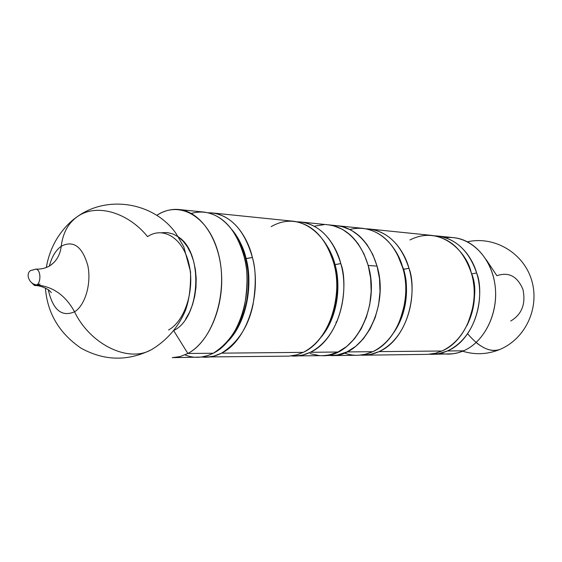 <?xml version="1.0" encoding="UTF-8"?>
<svg xmlns="http://www.w3.org/2000/svg" width="562" height="562" viewBox="0 0 562 562"><rect width="100%" height="100%" fill="white"/><g stroke="black" fill="none" stroke-linecap="round" stroke-linejoin="round"><path stroke-width="0.84" d="M161.835 232.703L167.427 232.563L172.934 233.933L178.196 236.799L183.036 241.084L187.308 246.69L190.869 253.441L193.595 261.133L195.386 269.535L196.194 278.373L195.976 287.365L194.747 296.223L192.548 304.653L189.443 312.388L185.558 319.188M212.429 212.949L208.298 212.794C234.08 212.703 248.559 239.953 252.394 257.48L245.622 258.604C243.831 250.378 240.143 242.032 234.565 233.574C239.503 240.557 243.191 248.903 245.622 258.604L246.093 258.639C253.813 288.306 244.969 325.707 226.676 342.532C251.383 317.79 251.34 275.717 246.093 258.639L252.394 257.48C262.299 294.418 246.704 341.246 221.54 353.154L303.255 352.36C337.565 334.502 340.93 281.098 333.723 263.093C326.009 238.063 312.683 224.126 293.757 221.28L212.429 212.949C231.375 215.85 244.695 230.687 252.394 257.48C255.991 269.261 256.188 285.06 252.977 304.857C248.446 326.529 237.965 342.623 221.54 353.154C214.909 356.512 208.347 357.79 201.856 357.003L288.854 356.139L296.673 354.875L303.255 352.36L221.54 353.154L213.827 356.153L205.987 357.221M328.299 248.65L334.65 264.639L334.109 264.569L334.65 264.639C338.802 278.956 340.481 307.533 324.583 331.987C337.06 311.91 340.41 289.465 334.65 264.639L340.797 263.585C347.997 281.478 344.647 334.545 310.372 352.29C303.972 355.325 297.614 356.54 291.292 355.936L324.738 355.627L331.411 354.467L337.966 352.023L310.372 352.29L302.679 355.079L294.853 356.076M300.846 222.004L337.228 225.734C356.076 228.537 369.346 241.99 377.046 266.086L379.505 278.752L377.046 266.086C389.649 307.021 362.996 357.13 331.432 355.613L358.5 355.247L365.159 354.327L372.775 351.686L346.88 351.938L341.436 354.046L335.886 355.268L322.504 355.725C354.102 357.263 380.811 306.74 368.201 265.475L377.046 266.086L372.761 254.46L366.846 244.351L359.575 236.159L351.257 230.181L342.251 226.619L337.003 225.706L342.251 226.619L351.257 230.181L359.575 236.159L366.846 244.351L372.761 254.46L377.046 266.086L368.201 265.475L363.916 253.757L368.201 265.475L370.66 278.239L371.173 291.523L369.712 304.752L366.34 317.354L361.218 328.812L354.58 338.654L346.712 346.487L354.58 338.654L361.218 328.812L366.34 317.354L369.712 304.752L371.173 291.523L370.66 278.239L368.201 265.475C360.502 241.189 347.211 227.638 328.349 224.821C349.726 226.809 368.609 250.919 370.955 281.267C373.442 311.587 358.746 342.328 337.966 352.023L346.712 346.487L337.966 352.023L328.707 355.093L322.3 355.725L328.707 355.093L337.966 352.023L310.372 352.29C335.416 341.197 350.737 297.867 340.797 263.585C336.926 247.442 322.743 222.355 297.284 221.828L300.846 222.004C319.757 224.842 333.076 238.702 340.797 263.585L335.057 264.667C341.991 289.549 335.809 320.53 320.747 337.558C340.853 313.259 339.701 279.806 335.057 264.667C332.788 256.3 329.43 249.001 324.984 242.763C329.985 250.216 333.343 257.522 335.057 264.667L334.65 264.639M185.003 354.861C193.89 358.619 203.318 358.078 213.286 353.238C229.71 342.637 240.199 326.431 244.737 304.611C247.954 284.674 247.758 268.776 244.168 256.911C236.476 229.942 223.163 215.007 204.217 212.106L178.934 209.521C200.339 211.46 219.278 238.583 221.484 273.083C223.831 307.547 208.776 342.539 187.849 353.484L180.142 356.561L172.316 357.65L201.091 357.102L207.8 355.584L213.286 353.238L187.849 353.484L173.813 330.849L187.849 353.484C212.808 340.734 228.193 293.75 218.899 255.591C209.956 217.234 180.205 199.608 156.946 215.253C163.985 210.729 171.319 208.811 178.934 209.521M245.622 258.604C250.392 275.113 251.228 312.662 229.872 338.647C245.812 320.572 252.717 286.121 245.622 258.604M168.537 329.992C185.13 320.986 195.077 289.43 188.937 263.88C183.043 238.183 163.289 225.973 147.56 236.63C128.824 213.286 97.9 203.135 78.532 215.85C68.697 222.271 62.93 232.408 61.216 246.247C62.93 232.408 68.697 222.271 78.532 215.85M33.825 269.725L30.404 270.631C28.514 272.057 27.791 274.179 28.255 277.003C29.589 281.667 32.441 284.309 36.804 284.941C53.046 286.564 65.628 295.521 74.563 311.812C85.248 305.292 91.627 283.311 87.798 265.503C82.242 246.423 73.383 240.002 61.216 246.247C60.253 254.572 56.671 260.944 50.475 265.355C56.671 260.944 60.253 254.572 61.216 246.247C55.729 250.287 51.767 256.904 49.323 266.1C51.767 256.904 55.729 250.287 61.216 246.247C73.383 240.002 82.242 246.423 87.798 265.503C91.627 283.311 85.248 305.292 74.563 311.812C90.138 344.309 127.497 362.335 150.11 350.365C127.497 362.335 90.138 344.309 74.563 311.812C61.658 317.277 52.891 309.929 48.269 289.76C52.891 309.929 61.658 317.277 74.563 311.812C65.628 295.521 53.046 286.564 36.804 284.941C41.195 282.377 40.808 270.104 36.319 269.233M40.099 284.07L36.804 284.941C41.511 282.194 40.583 268.945 35.715 269.135C41.455 269.296 46.351 268.053 50.404 265.405M246.093 258.639C243.086 246.76 238.295 237.016 231.727 229.415C239.264 239.033 244.056 248.776 246.093 258.639M303.255 352.36C328.32 341.197 343.67 297.586 333.723 263.093C330.47 242.566 303.894 207.814 271.186 226.627M363.916 253.757L357.994 243.571L350.716 235.316L342.391 229.296L333.378 225.713L328.124 224.8L333.378 225.713L342.391 229.296L350.716 235.316L357.994 243.571L363.916 253.757M324.042 224.652L314.748 226.1M310.126 353.638L319.307 355.62L310.126 353.638M337.235 321.099L335.943 322.237M36.804 284.941L34.984 285.51L31.704 282.791L34.387 285.419L36.804 284.941M178.442 236.974C203.577 252.64 200.711 316.898 174.276 330.259M187.849 353.484L213.286 353.238C238.443 341.246 254.059 294.102 244.168 256.911C240.452 237.29 221.119 205.004 191.319 213.434M369.332 229.022L366.185 228.839C391.236 229.732 405.111 253.188 408.967 268.292L403.657 269.31L397.341 254.277L403.298 269.289C408.307 288.601 406.628 307.035 398.247 324.604C407.014 301.464 408.7 283.03 403.298 269.289L408.967 268.292C418.859 300.515 403.846 341.162 379.069 351.622L370.351 354.489L360.544 355.1C366.698 355.577 372.873 354.425 379.069 351.622L441.894 351.011L379.069 351.622C412.958 334.917 416.112 285.124 408.967 268.292C401.296 244.884 388.089 231.797 369.332 229.022L432.052 235.443C450.548 238.155 463.587 250.533 471.167 272.584C467.928 254.572 441.992 223.676 409.958 239.953M401.015 262.573L403.298 269.289L401.015 262.573M344.394 353.013C353.336 356.42 362.799 355.978 372.775 351.686C406.712 334.882 409.881 284.793 402.736 267.856C395.058 244.322 381.83 231.158 363.059 228.376L337.228 225.734C358.584 227.715 377.446 251.65 379.8 281.752C382.293 311.826 367.625 342.321 346.88 351.938L355.613 346.438L363.466 338.668L370.091 328.911L375.205 317.551L378.563 305.04L380.017 291.924L379.505 278.752L380.017 291.924L378.563 305.04L375.205 317.551L370.091 328.911L363.466 338.668L355.613 346.438L346.88 351.938L372.775 351.686C397.587 341.169 412.634 300.277 402.736 267.856C398.985 250.708 379.631 222.152 349.908 229.472M471.722 273.919L471.722 273.919C477.04 286.768 475.438 303.993 466.91 325.602C475.073 309.191 476.674 291.966 471.722 273.919L476.625 272.956C469.059 251.024 456.035 238.71 437.566 236.012L434.798 235.829C459.309 237.016 472.811 258.878 476.625 272.956L471.722 273.919L469.495 267.695M447.408 350.962L438.838 353.653L429.508 354.25C435.473 354.629 441.437 353.54 447.408 350.962L463.615 350.8L447.408 350.962C471.771 341.134 486.39 303.143 476.625 272.956C483.657 288.749 480.707 335.289 447.408 350.962M432.283 354.313L452.909 353.8L458.318 352.697L463.615 350.8C455.944 354.081 448.216 354.917 440.411 353.315M467.633 333.744C479.316 347.485 490.085 352.711 499.955 349.423C493.029 352.044 485.09 349.747 476.14 342.539M486.285 259.792L496.878 275.71C508.68 271.678 517.37 276.244 522.941 289.416C525.955 303.852 521.887 314.383 510.732 321.007M393.85 332.535C406.136 313.701 409.403 292.626 403.657 269.31C407.78 282.77 409.515 309.585 393.85 332.535M363.698 355.198L427.837 354.355L435.48 353.238L441.894 351.011C466.291 341.141 480.946 302.932 471.167 272.584C478.213 288.454 475.241 335.254 441.894 351.011M346.88 351.938L337.629 354.98L331.229 355.613L337.629 354.98L346.88 351.938M445.575 237.733C467.76 234.874 490.092 254.558 494.701 282.876C499.513 311.123 485.217 341.626 463.615 350.8C483.791 342.167 497.876 314.952 495.361 288.081C492.979 261.182 474.616 239.637 453.759 237.67L437.566 236.012M473.366 282.454C474.953 290.54 474.525 300.136 472.08 311.243M76.769 217.051C70.215 221.561 64.082 227.996 58.364 236.349C52.231 245.889 48.22 256.272 46.33 267.505M45.41 288.081C47.363 313.146 59.2 333.154 80.935 348.11C104.384 361.036 128.038 361.485 151.895 349.452C167.209 340.024 178.379 327.07 185.39 310.589C189.148 300.361 190.862 287.414 190.525 271.769L183.774 246.753L175.85 233.209C154.178 202.65 107.785 194.473 77.142 216.784M30.404 270.631L35.715 269.135M34.984 285.51C43.007 285.615 50.257 290.933 49.393 290.617L51.36 292.619M52.659 263.508L50.678 265.222M467.514 241.8C494.82 235.604 524.065 253.532 531.729 280.543C539.759 307.372 525.92 338.401 500.103 349.36C487.802 354.432 475.312 355.051 462.631 351.215"/></g></svg>
